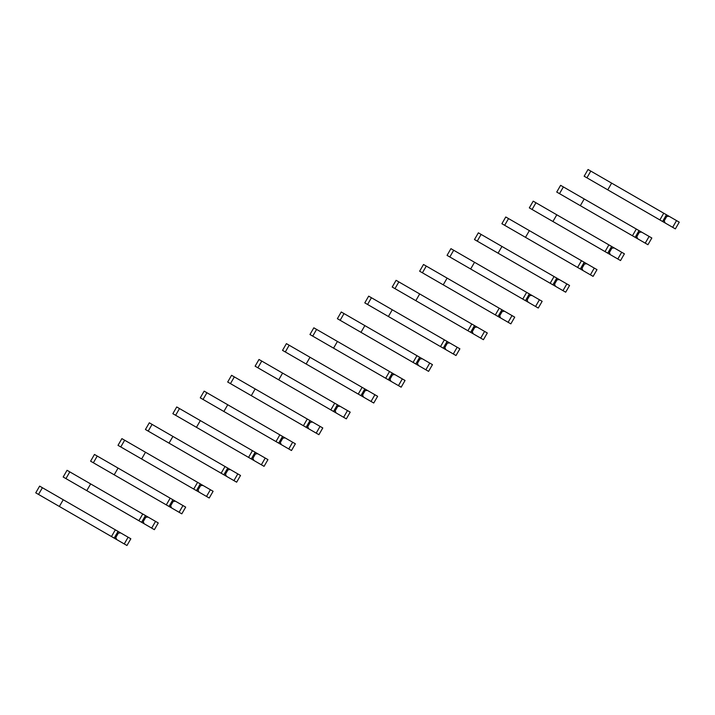 <?xml version="1.0" encoding="UTF-8"?>
<svg xmlns="http://www.w3.org/2000/svg" width="715" height="715" viewBox="0 0 715 715"><rect width="100%" height="100%" fill="white"/><g stroke="black" fill="none" stroke-linecap="round" stroke-linejoin="round"><path stroke-width="1.07" d="M672.654 227.316L676.533 220.595L679.25 222.168L675.371 228.88L665.165 222.991L664.208 220.872L666.729 216.502L669.043 216.27L588.034 169.5L584.155 176.221L594.487 182.182M676.533 220.595L669.043 216.27M664.208 220.872L663.252 220.318M666.729 216.502L665.772 215.948M611.638 183.129L607.759 189.85L662.573 221.489L666.452 214.777M665.165 222.991L624.544 199.539M611.736 192.138L584.155 176.221M659.865 219.925L663.735 213.213M645.234 243.145L649.113 236.433L651.83 237.997L647.951 244.709L645.234 243.145L637.744 238.819L636.788 236.701L639.308 232.33L641.623 232.107L639.031 230.605L560.614 185.328L556.735 192.049L567.067 198.01M649.113 236.433L641.623 232.107M636.788 236.701L635.832 236.147M639.308 232.33L638.352 231.785M584.218 198.958L580.339 205.679L635.152 237.326L639.031 230.605M637.744 238.819L597.123 215.367M584.316 207.976L556.735 192.049M632.444 235.753L636.314 229.041M617.814 258.973L621.692 252.261L624.409 253.825L620.531 260.546L610.324 254.656L609.368 252.529L611.888 248.168L614.203 247.935L533.193 201.165L529.315 207.877L539.646 213.839M621.692 252.261L614.203 247.935M609.368 252.529L608.411 251.984M611.888 248.168L610.932 247.613M556.797 214.795L552.918 221.507L607.732 253.155L611.611 246.443M610.324 254.656L569.703 231.195M556.896 223.804L529.315 207.877M605.024 251.591L608.894 244.87M590.393 274.81L594.272 268.089L596.989 269.653L593.11 276.374L590.393 274.81L582.904 270.485L581.947 268.357L584.468 263.996L586.783 263.764L505.773 216.994L501.894 223.706L512.226 229.676M594.272 268.089L586.783 263.764M581.947 268.357L580.991 267.812M584.468 263.996L583.512 263.442M529.377 230.623L525.498 237.335L580.312 268.983L584.191 262.271M582.904 270.485L542.283 247.032M529.475 239.632L501.894 223.706M577.604 267.419L581.474 260.698M562.973 290.639L566.852 283.918L569.569 285.491L565.69 292.203L562.973 290.639L555.484 286.313L554.527 284.195L557.048 279.824L559.362 279.601L478.353 232.822L474.474 239.543L484.806 245.504M566.852 283.918L559.362 279.601M554.527 284.195L553.571 283.641M557.048 279.824L556.091 279.279M501.957 246.452L498.078 253.173L552.892 284.82L556.771 278.099M555.484 286.313L514.863 262.861M502.055 255.469L474.474 239.543M550.184 283.247L554.053 276.535M535.553 306.467L539.432 299.755L542.149 301.319L538.27 308.04L528.063 302.141L527.107 300.023L529.627 295.661L531.942 295.429L526.642 292.364L450.933 248.659L447.054 255.371L457.386 261.332M539.432 299.755L531.942 295.429M527.107 300.023L526.151 299.469M529.627 295.661L528.671 295.107M474.537 262.289L470.658 269.001L525.471 300.649L529.35 293.928M528.063 302.141L487.442 278.689M474.635 271.298L447.054 255.371M522.763 299.084L526.642 292.364M508.133 322.295L512.012 315.583L514.728 317.147L510.85 323.868L500.643 317.978L499.687 315.851L502.207 311.49L504.522 311.257L499.222 308.192L423.512 264.487L419.634 271.2L429.965 277.17M512.012 315.583L504.522 311.257M499.687 315.851L498.73 315.306M502.207 311.49L501.251 310.936M447.116 278.117L443.237 284.829L498.051 316.477L501.93 309.765M500.643 317.978L460.022 294.526M447.215 287.126L419.634 271.2M495.343 314.913L499.222 308.192M480.712 338.132L484.591 331.411L487.308 332.984L483.429 339.697L473.223 333.807L472.266 331.689L474.787 327.318L477.102 327.086L396.092 280.316L392.213 287.037L402.545 292.998M484.591 331.411L477.102 327.086M472.266 331.689L471.31 331.134M474.787 327.318L473.83 326.764M419.696 293.945L415.817 300.666L470.631 332.305L474.51 325.593M473.223 333.807L432.602 310.355M419.794 302.954L392.213 287.037M467.923 330.741L471.802 324.029M453.292 353.961L457.171 347.249L459.888 348.813L456.009 355.525L453.292 353.961L445.803 349.635L444.846 347.517L447.367 343.146L449.681 342.923L444.381 339.857L368.672 296.144L364.793 302.865L375.125 308.826M457.171 347.249L449.681 342.923M444.846 347.517L443.89 346.963M447.367 343.146L446.41 342.601M392.276 309.774L388.397 316.495L443.211 348.142L447.09 341.421M445.803 349.635L405.182 326.183M392.374 318.792L364.793 302.865M440.503 346.569L444.381 339.857M425.872 369.789L429.751 363.077L432.468 364.641L428.589 371.362L418.382 365.472L417.426 363.345L419.946 358.984L422.261 358.751L416.961 355.686L341.252 311.981L337.373 318.693L347.705 324.655M429.751 363.077L422.261 358.751M417.426 363.345L416.47 362.8M419.946 358.984L418.99 358.43M364.856 325.611L360.977 332.323L415.79 363.971L419.669 357.259M418.382 365.472L377.761 342.02M364.954 334.62L337.373 318.693M413.082 362.407L416.961 355.686M398.452 385.626L402.331 378.905L405.048 380.478L401.169 387.19L390.962 381.301L390.006 379.173L392.526 374.812L394.841 374.58L389.541 371.514L313.831 327.81L309.953 334.522L320.284 340.492M402.331 378.905L394.841 374.58M390.006 379.173L389.049 378.628M392.526 374.812L391.57 374.258M337.435 341.439L333.556 348.16L388.37 379.799L392.249 373.087M390.962 381.301L350.341 357.849M337.534 350.448L309.953 334.522M385.662 378.235L389.541 371.514M371.031 401.455L374.91 394.734L377.627 396.307L373.748 403.019L371.031 401.455L363.542 397.129L362.585 395.011L365.106 390.64L367.421 390.417L286.411 343.638L282.532 350.359L292.864 356.32M374.91 394.734L367.421 390.417M362.585 395.011L361.629 394.457M365.106 390.64L364.149 390.095M310.015 357.268L306.136 363.989L360.95 395.636L364.829 388.915M363.542 397.129L322.921 373.677M310.113 366.286L282.532 350.359M358.242 394.063L362.121 387.351M343.611 417.283L347.49 410.571L350.207 412.135L346.328 418.856L336.122 412.957L335.165 410.839L337.686 406.478L340 406.245L334.7 403.18L258.991 359.475L255.112 366.187L265.444 372.149M347.49 410.571L340 406.245M335.165 410.839L334.209 410.285M337.686 406.478L336.729 405.923M282.595 373.105L278.716 379.817L333.53 411.465L337.409 404.744M336.122 412.957L295.501 389.505M282.693 382.114L255.112 366.187M330.822 409.901L334.7 403.18M316.191 433.12L320.07 426.399L322.787 427.963L318.908 434.684L316.191 433.12L308.701 428.794L307.745 426.667L310.265 422.306L312.58 422.073L307.28 419.008L231.571 375.304L227.692 382.016L238.024 387.986M320.07 426.399L312.58 422.073M307.745 426.667L306.789 426.122M310.265 422.306L309.309 421.752M255.175 388.933L251.296 395.645L306.109 427.293L309.988 420.581M308.701 428.794L268.08 405.342M255.273 397.942L227.692 382.016M303.401 425.729L307.28 419.008M288.771 448.949L292.649 442.228L295.367 443.8L291.488 450.513L288.771 448.949L281.281 444.623L280.325 442.505L282.845 438.134L285.16 437.911L204.15 391.132L200.272 397.853L210.603 403.814M292.649 442.228L285.16 437.911M280.325 442.505L279.368 441.95M282.845 438.134L281.889 437.589M227.754 404.762L223.875 411.483L278.689 443.13L282.568 436.409M281.281 444.623L240.66 421.171M227.853 413.771L200.272 397.853M275.981 441.557L279.86 434.845M261.35 464.777L265.229 458.065L267.946 459.629L264.067 466.341L261.35 464.777L253.861 460.451L252.904 458.333L255.425 453.962L257.74 453.739L252.44 450.673L176.73 406.96L172.851 413.681L183.183 419.642M265.229 458.065L257.74 453.739M252.904 458.333L251.948 457.779M255.425 453.962L254.469 453.417M200.334 420.59L196.455 427.311L251.269 458.959L255.148 452.238M253.861 460.451L213.24 436.999M200.432 429.608L172.851 413.681M248.561 457.386L252.44 450.673M233.93 480.605L237.809 473.893L240.526 475.457L236.647 482.178L226.441 476.288L225.484 474.161L228.005 469.8L230.319 469.567L225.019 466.502L149.31 422.797L145.431 429.509L155.763 435.48M237.809 473.893L230.319 469.567M225.484 474.161L224.528 473.616M228.005 469.8L227.048 469.246M172.914 436.427L169.035 443.139L223.849 474.787L227.728 468.075M226.441 476.288L185.82 452.836M173.012 445.436L145.431 429.509M221.141 473.223L225.019 466.502M206.51 496.442L210.389 489.721L213.106 491.294L209.227 498.006L199.02 492.117L198.064 489.998L200.584 485.628L202.899 485.396L121.89 438.626L118.011 445.347L128.343 451.308M210.389 489.721L202.899 485.396M198.064 489.998L197.108 489.444M200.584 485.628L199.628 485.074M145.494 452.255L141.615 458.976L196.428 490.615L200.307 483.903M199.02 492.117L158.399 468.665M145.592 461.264L118.011 445.347M193.72 489.051L197.599 482.339M179.09 512.271L182.969 505.55L185.685 507.123L181.807 513.835L179.09 512.271L171.6 507.945L170.644 505.827L173.164 501.456L175.479 501.233L94.469 454.454L90.591 461.175L100.922 467.136M182.969 505.55L175.479 501.233M170.644 505.827L169.687 505.273M173.164 501.456L172.208 500.911M118.073 468.084L114.194 474.805L169.008 506.452L172.887 499.731M171.6 507.945L130.988 484.493M118.172 477.102L90.591 461.175M166.3 504.879L170.179 498.167M151.669 528.099L155.548 521.387L158.265 522.951L154.386 529.672L144.18 523.773L143.223 521.655L145.744 517.294L148.059 517.061L142.759 513.996L67.049 470.291L63.17 477.003L73.502 482.965M155.548 521.387L148.059 517.061M143.223 521.655L142.267 521.101M145.744 517.294L144.787 516.739M90.653 483.921L86.774 490.633L141.588 522.281L145.467 515.56M144.18 523.773L103.568 500.321M90.751 492.93L63.17 477.003M138.88 520.717L142.759 513.996M124.249 543.936L128.128 537.215L130.845 538.779L126.966 545.5L124.249 543.936L116.768 539.611L115.803 537.483L118.324 533.122L120.638 532.889L115.338 529.824L39.629 486.12L35.75 492.832L46.082 498.802M128.128 537.215L120.638 532.889M115.803 537.483L114.847 536.938M118.324 533.122L117.367 532.568M63.233 499.749L59.354 506.461L114.168 538.109L118.047 531.397M116.768 539.611L76.148 516.159M63.331 508.758L35.75 492.832M111.46 536.545L115.338 529.824M586.926 177.812L590.796 171.1M559.505 193.649L563.375 186.928M532.085 209.477L535.955 202.756M504.665 225.305L508.535 218.593M477.245 241.143L481.115 234.422M449.824 256.971L453.694 250.25M422.404 272.799L426.283 266.087M394.984 288.628L398.863 281.916M367.564 304.465L371.443 297.744M340.143 320.293L344.022 313.572M312.723 336.122L316.602 329.409M285.303 351.959L289.182 345.238M257.883 367.787L261.762 361.066M230.462 383.615L234.341 376.903M203.042 399.444L206.921 392.732M175.622 415.281L179.501 408.56M148.202 431.109L152.081 424.397M120.781 446.938L124.66 440.226M93.361 462.775L97.24 456.054M65.941 478.603L69.82 471.882M38.521 494.431L42.4 487.719"/></g></svg>
